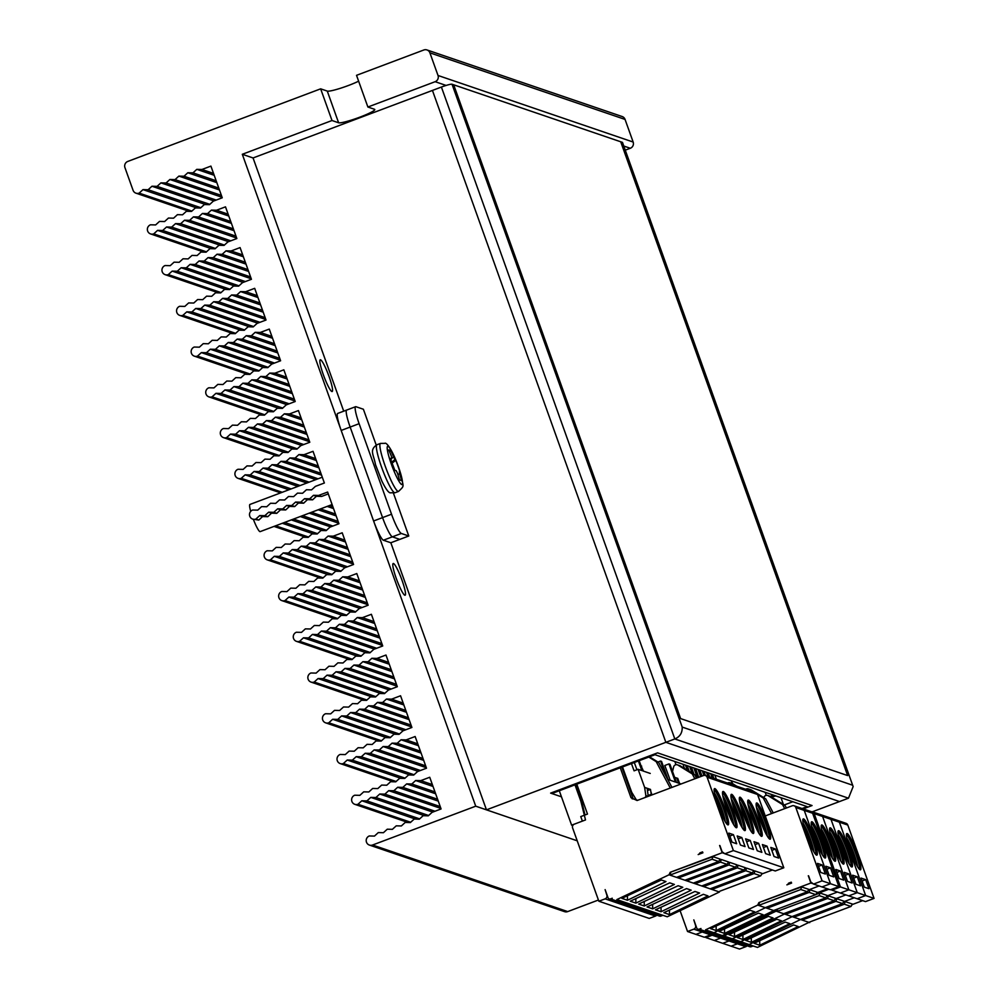 <?xml version="1.0" encoding="UTF-8"?>
<svg xmlns="http://www.w3.org/2000/svg" width="999" height="999" viewBox="0 0 999 999"><rect width="100%" height="100%" fill="white"/><g stroke="black" fill="none" stroke-linecap="round" stroke-linejoin="round"><path stroke-width="1.5" d="M625.274 150.15L630.294 148.264A4.845 4.758 -71.2 0 0 633.154 142.045L625.049 119.418A4.845 4.758 -71.2 0 0 622.127 116.521L426.985 49.95A4.845 4.758 -71.2 0 0 423.801 50L356.531 75.325L367.882 107.018L374.488 109.278A19.356 2.198 -19.7 0 1 374.775 109.503A19.356 2.198 -19.7 0 1 358.579 117.632A19.356 2.198 -19.7 0 1 338.611 122.777L332.005 120.517L242.307 154.283L253.059 157.954L432.442 90.422L665.858 742.319L486.463 809.852L390.834 542.757L399.8 539.373L392.357 536.838L383.391 540.222A19.356 2.71 -110.6 0 1 373.601 520.979L391.533 514.223A19.356 2.71 69.4 0 0 401.336 533.466L408.778 536.001L390.834 542.757L383.391 540.222A19.356 2.71 -110.6 0 1 373.601 520.979L341.183 430.444A19.356 2.71 -110.6 0 1 337.674 413.449L355.607 406.693A19.356 2.71 69.4 0 0 359.116 423.688L391.533 514.223M358.629 81.181A19.356 2.198 -19.7 0 1 340.147 88.362A19.356 2.198 -19.7 0 1 327.272 91.084L320.654 88.836L127.81 161.426A4.845 4.758 -71.2 0 0 124.95 167.645L133.054 190.272A4.845 4.758 -71.2 0 0 139.161 193.119L142.994 189.623L148.127 189.735L151.96 186.239L157.093 186.363L160.926 182.867L166.059 182.992L169.905 179.483L175.037 179.608L178.871 176.111L184.003 176.236L187.837 172.74L192.969 172.852L196.803 169.355L201.948 169.48L210.914 166.109L222.253 197.79L213.287 201.174L209.453 204.67L204.32 204.545L200.487 208.042L195.354 207.929L191.508 211.426L186.376 211.301L182.542 214.797L177.41 214.673L173.576 218.182L168.444 218.057L164.61 221.553L159.478 221.428L155.632 224.925L150.499 224.8A4.845 4.758 -71.2 0 0 150.562 233.916A4.845 4.758 -71.2 0 0 153.746 233.866L157.58 230.357L162.712 230.482L166.546 226.985L171.678 227.11L175.524 223.614L180.657 223.726L184.49 220.23L189.623 220.354L193.456 216.858L198.589 216.983L202.422 213.474L207.555 213.599L211.401 210.102L216.533 210.227L225.499 206.843L236.85 238.536L227.872 241.92L224.038 245.417L218.906 245.292L215.072 248.788L209.94 248.664L206.106 252.173L200.974 252.048L197.128 255.544L191.995 255.419L188.162 258.916L183.029 258.791L179.196 262.3L174.063 262.175L170.23 265.672L165.085 265.547A4.845 4.758 -71.2 0 0 165.147 274.663A4.845 4.758 -71.2 0 0 168.332 274.6L172.165 271.104L177.298 271.228L181.144 267.732L186.276 267.857L190.11 264.348L195.242 264.473L199.076 260.976L204.208 261.101L208.042 257.605L213.174 257.717L217.02 254.221L222.153 254.345L225.986 250.849L231.119 250.974L240.085 247.59L251.436 279.283L242.47 282.655L238.624 286.151L233.491 286.039L229.658 289.535L224.525 289.41L220.692 292.907L215.559 292.782L211.726 296.291L206.593 296.166L202.747 299.663L197.615 299.538L193.781 303.034L188.649 302.922L184.815 306.418L179.683 306.293A4.845 4.758 -71.2 0 0 179.733 315.397A4.845 4.758 -71.2 0 0 182.917 315.347L186.763 311.85L191.895 311.975L195.729 308.466L200.861 308.591L204.695 305.095L209.827 305.219L213.661 301.723L218.793 301.835L222.64 298.339L227.772 298.464L231.606 294.967L236.738 295.092L240.572 291.596L245.704 291.708L254.683 288.336L266.021 320.03L257.055 323.401L253.222 326.898L248.089 326.773L244.243 330.282L239.111 330.157L235.277 333.654L230.145 333.529L226.311 337.025L221.179 336.913L217.345 340.409L212.2 340.284L208.366 343.781L203.234 343.656L199.4 347.165L194.268 347.04A4.845 4.758 -71.2 0 0 194.33 356.144A4.845 4.758 -71.2 0 0 197.515 356.094L201.348 352.597L206.481 352.709L210.314 349.213L215.447 349.338L219.28 345.841L224.413 345.966L228.259 342.457L233.391 342.582L237.225 339.086L242.357 339.21L246.191 335.714L251.323 335.826L255.157 332.33L260.289 332.455L269.268 329.083L280.607 360.764L271.641 364.148L267.807 367.644L262.675 367.52L258.841 371.016L253.709 370.904L249.862 374.4L244.73 374.275L240.896 377.772L235.764 377.647L231.93 381.156L226.798 381.031L222.964 384.528L217.819 384.403L213.986 387.899L208.853 387.787A4.845 4.758 -71.2 0 0 208.916 396.89A4.845 4.758 -71.2 0 0 212.1 396.84L215.934 393.331L221.066 393.456L224.9 389.96L230.032 390.085L233.878 386.588L239.011 386.7L242.844 383.204L247.977 383.329L251.81 379.832L256.943 379.957L260.776 376.448L265.909 376.573L269.755 373.077L274.887 373.201L283.853 369.817L295.204 401.511L286.226 404.895L282.392 408.391L277.26 408.266L273.426 411.763L268.294 411.638L264.46 415.147L259.328 415.022L255.482 418.519L250.349 418.394L246.516 421.89L241.383 421.765L237.55 425.274L232.417 425.149L228.571 428.646L223.439 428.521A4.845 4.758 -71.2 0 0 223.501 437.637A4.845 4.758 -71.2 0 0 226.686 437.574L230.519 434.078L235.652 434.203L239.498 430.706L244.63 430.831L248.464 427.322L253.596 427.447L257.43 423.951L262.562 424.076L266.396 420.579L271.528 420.691L275.374 417.195L280.507 417.32L284.34 413.823L289.473 413.948L298.439 410.564L309.79 442.257L300.824 445.629L296.978 449.125L291.845 449.013L288.012 452.51L282.879 452.385L279.046 455.881L273.913 455.756L270.08 459.265L264.935 459.14L261.101 462.637L255.969 462.512L252.135 466.009L247.003 465.896L243.169 469.393L238.037 469.268A4.845 4.758 -71.2 0 0 238.087 478.371A4.845 4.758 -71.2 0 0 241.271 478.321L245.105 474.825L250.25 474.95L254.083 471.441L259.216 471.565L263.049 468.069L268.182 468.194L272.015 464.697L277.148 464.822L280.994 461.313L286.126 461.438L289.96 457.942L295.092 458.066L298.926 454.57L304.058 454.682L313.024 451.311L324.375 483.004L315.409 486.376L311.576 489.872L306.443 489.747L302.597 493.256L297.465 493.131L293.631 496.628L288.499 496.503L284.665 499.999L279.533 499.887L275.687 503.384L270.554 503.259L266.721 506.755L261.588 506.63L257.754 510.139L252.622 510.014A4.845 4.758 -71.2 0 0 252.685 519.118A4.845 4.758 -71.2 0 0 255.856 519.068L259.703 515.571L264.835 515.684L268.669 512.187L273.801 512.312L277.635 508.816L282.767 508.941L286.613 505.432L291.745 505.556L295.579 502.06L300.711 502.185L304.545 498.688L309.678 498.801L313.511 495.304L318.644 495.429L327.622 492.057L338.961 523.738L329.995 527.122L326.161 530.619L321.029 530.494L317.195 533.99L312.05 533.878L308.216 537.375L303.084 537.25L299.25 540.746L294.118 540.621L290.284 544.13L285.152 544.005L281.306 547.502L276.174 547.377L272.34 550.874L267.208 550.761A4.845 4.758 -71.2 0 0 267.27 559.865A4.845 4.758 -71.2 0 0 270.454 559.815L274.288 556.306L279.42 556.431L283.254 552.934L288.386 553.059L292.22 549.562L297.365 549.675L301.198 546.178L306.331 546.303L310.165 542.807L315.297 542.932L319.131 539.423L324.263 539.547L328.109 536.051L333.241 536.176L342.207 532.792L353.559 564.485L344.58 567.869L340.746 571.366L335.614 571.241L331.78 574.737L326.648 574.612L322.814 578.121L317.67 577.996L313.836 581.493L308.703 581.368L304.87 584.865L299.737 584.74L295.904 588.249L290.771 588.124L286.925 591.62L281.793 591.495A4.845 4.758 -71.2 0 0 281.855 600.611A4.845 4.758 -71.2 0 0 285.04 600.549L288.873 597.052L294.006 597.177L297.839 593.681L302.984 593.806L306.818 590.297L311.95 590.421L315.784 586.925L320.916 587.05L324.75 583.553L329.882 583.666L333.728 580.169L338.861 580.294L342.694 576.798L347.827 576.923L356.793 573.538L368.144 605.232L359.178 608.603L355.332 612.112L350.199 611.987L346.366 615.484L341.233 615.359L337.4 618.856L332.267 618.731L328.421 622.24L323.289 622.115L319.455 625.611L314.323 625.486L310.489 628.983L305.357 628.87L301.523 632.367L296.391 632.242A4.845 4.758 -71.2 0 0 296.441 641.346A4.845 4.758 -71.2 0 0 299.625 641.296L303.459 637.799L308.591 637.924L312.437 634.415L317.57 634.54L321.403 631.043L326.536 631.168L330.369 627.672L335.502 627.797L339.348 624.288L344.48 624.412L348.314 620.916L353.446 621.041L357.28 617.544L362.412 617.657L371.378 614.285L382.729 645.978L373.763 649.35L369.93 652.846L364.785 652.722L360.951 656.231L355.819 656.106L351.985 659.602L346.853 659.477L343.019 662.974L337.887 662.861L334.041 666.358L328.908 666.233L325.075 669.73L319.942 669.605L316.109 673.114L310.976 672.989A4.845 4.758 -71.2 0 0 311.026 682.092A4.845 4.758 -71.2 0 0 314.21 682.042L318.057 678.546L323.189 678.658L327.023 675.162L332.155 675.287L335.989 671.79L341.121 671.915L344.955 668.406L350.1 668.531L353.933 665.034L359.066 665.159L362.899 661.663L368.032 661.788L371.865 658.279L376.998 658.403L385.976 655.032L397.315 686.713L388.349 690.097L384.515 693.593L379.383 693.468L375.537 696.965L370.404 696.852L366.571 700.349L361.438 700.224L357.605 703.721L352.472 703.596L348.639 707.105L343.506 706.98L339.66 710.476L334.528 710.351L330.694 713.848L325.562 713.736A4.845 4.758 -71.2 0 0 325.624 722.839A4.845 4.758 -71.2 0 0 328.808 722.789L332.642 719.28L337.774 719.405L341.608 715.908L346.74 716.033L350.574 712.537L355.706 712.649L359.553 709.153L364.685 709.278L368.519 705.781L373.651 705.906L377.485 702.397L382.617 702.522L386.463 699.025L391.596 699.15L400.562 695.766L411.9 727.459L402.934 730.843L399.101 734.34L393.968 734.215L390.134 737.712L385.002 737.587L381.156 741.096L376.024 740.971L372.19 744.467L367.058 744.342L363.224 747.839L358.092 747.727L354.258 751.223L349.126 751.098L345.279 754.595L340.147 754.47A4.845 4.758 -71.2 0 0 340.209 763.586A4.845 4.758 -71.2 0 0 343.394 763.523L347.227 760.027L352.36 760.152L356.193 756.655L361.326 756.78L365.172 753.271L370.304 753.396L374.138 749.899L379.27 750.024L383.104 746.528L388.236 746.64L392.07 743.144L397.215 743.268L401.049 739.772L406.181 739.897L415.147 736.513L426.498 768.206L417.52 771.578L413.686 775.087L408.554 774.962L404.72 778.458L399.588 778.333L395.754 781.83L390.621 781.705L386.775 785.214L381.643 785.089L377.809 788.586L372.677 788.461L368.843 791.957L363.711 791.845L359.877 795.341L354.745 795.216A4.845 4.758 -71.2 0 0 354.795 804.32A4.845 4.758 -71.2 0 0 357.979 804.27L361.813 800.773L366.945 800.898L370.791 797.389L375.924 797.514L379.757 794.018L384.89 794.143L388.723 790.646L393.856 790.771L397.689 787.262L402.834 787.387L406.668 783.89L411.8 784.015L415.634 780.519L420.766 780.631L429.732 777.259L441.083 808.953L432.117 812.324L428.271 815.821L423.139 815.696L419.305 819.205L414.173 819.08L410.339 822.577L405.207 822.452L401.373 825.948L396.241 825.836L392.395 829.332L387.262 829.207L383.429 832.704L378.296 832.579L374.463 836.088L369.33 835.963A4.845 4.758 -71.2 0 0 369.38 845.067L564.535 911.637A4.845 4.758 -71.2 0 0 567.719 911.587L598.413 900.024M367.882 107.018L435.152 81.693A4.845 4.758 -71.2 0 0 438.012 75.474L429.907 52.847A4.845 4.758 -71.2 0 0 426.985 49.95M320.654 88.836L332.005 120.517M369.38 845.067A4.845 4.758 -71.2 0 0 372.565 845.017L475.724 806.181L242.307 154.283M452.035 84.241L682.205 727.085C682.417 732.816 679.957 736.775 674.824 738.948L848.476 798.189L853.146 786.588L622.377 142.345L452.035 84.241A9.678 1.099 -19.7 0 0 441.408 87.05L674.824 738.948L486.463 809.852L577.21 840.808L475.724 806.181M329.108 376.648A16.946 2.373 69.4 0 0 320.242 359.802A16.946 2.373 69.4 0 0 323.314 374.662A16.946 2.373 69.4 0 0 332.18 391.508A16.946 2.373 69.4 0 0 329.108 376.648M402.048 580.357A16.946 2.373 69.4 0 0 393.181 563.523A16.946 2.373 69.4 0 0 396.253 578.384A16.946 2.373 69.4 0 0 405.119 595.229A16.946 2.373 69.4 0 0 402.048 580.357M432.367 784.59L420.766 780.631M433.029 786.45L415.634 780.519M434.99 791.92L411.8 784.015M435.651 793.78L406.668 783.89M437.612 799.25L402.834 787.387M438.274 801.111L397.689 787.262M440.234 806.593L393.856 790.771M440.896 808.441L388.723 790.646M435.002 811.238L384.89 794.143M432.729 812.087L379.757 794.018M428.633 815.496L375.924 797.514M424.55 815.733L370.791 797.389M419.667 818.88L366.945 800.898M415.572 819.118L361.813 800.773M410.689 822.252L357.979 804.27M417.769 743.843L406.181 739.897M418.444 745.704L401.049 739.772M420.404 751.186L397.215 743.268M421.066 753.034L392.07 743.144M423.027 758.516L388.236 746.64M423.688 760.364L383.104 746.528M425.649 765.846L379.27 750.024M426.311 767.694L374.138 749.899M420.417 770.491L370.304 753.396M418.144 771.353L365.172 753.271M414.048 774.762L361.326 756.78M409.952 774.987L356.193 756.655M405.07 778.134L352.36 760.152M400.986 778.371L347.227 760.027M396.103 781.505L343.394 763.523M403.184 703.109L391.596 699.15M403.846 704.957L386.463 699.025M405.806 710.439L382.617 702.522M406.481 712.287L377.485 702.397M408.441 717.769L373.651 705.906M409.103 719.617L368.519 705.781M411.064 725.099L364.685 709.278M411.725 726.96L359.553 709.153M405.831 729.745L355.706 712.649M403.559 730.606L350.574 712.537M399.45 734.015L346.74 716.033M395.367 734.253L341.608 715.908M390.484 737.387L337.774 719.405M386.401 737.624L332.642 719.28M381.518 740.771L328.808 722.789M388.599 662.362L376.998 658.403M389.26 664.21L371.865 658.279M391.221 669.692L368.032 661.788M391.883 671.553L362.899 661.663M393.843 677.022L359.066 665.159M394.518 678.883L353.933 665.034M396.478 684.352L350.1 668.531M397.14 686.213L344.955 668.406M391.233 689.01L341.121 671.915M388.973 689.859L335.989 671.79M384.865 693.269L332.155 675.287M380.781 693.506L327.023 675.162M375.899 696.64L323.189 678.658M371.815 696.877L318.057 678.546M366.933 700.024L314.21 682.042M374.013 621.615L362.412 617.657M374.675 623.476L357.28 617.544M376.635 628.945L353.446 621.041M377.297 630.806L348.314 620.916M379.258 636.276L344.48 624.412M379.92 638.136L339.348 624.288M381.88 643.618L335.502 627.797M382.542 645.466L330.369 627.672M376.648 648.264L326.536 631.168M374.375 649.113L321.403 631.043M370.279 652.522L317.57 634.54M366.196 652.759L312.437 634.415M361.313 655.906L308.591 637.924M357.217 656.143L303.459 637.799M352.335 659.278L299.625 641.296M359.415 580.869L347.827 576.923M360.09 582.729L342.694 576.798M362.05 588.199L338.861 580.294M362.712 590.059L333.728 580.169M364.672 595.541L329.882 583.666M365.334 597.39L324.75 583.553M367.295 602.872L320.916 587.05M367.957 604.72L315.784 586.925M362.063 607.517L311.95 590.421M359.79 608.379L306.818 590.297M355.694 611.788L302.984 593.806M351.611 612.012L297.839 593.681M346.715 615.159L294.006 597.177M342.632 615.396L288.873 597.052M337.749 618.531L285.04 600.549M344.83 540.134L333.241 536.176M345.492 541.982L328.109 536.051M347.452 547.464L324.263 539.547M348.127 549.313L319.131 539.423M350.087 554.795L315.297 542.932M350.749 556.643L310.165 542.807M352.709 562.125L306.331 546.303M353.371 563.985L301.198 546.178M347.477 566.77L297.365 549.675M345.204 567.632L292.22 549.562M341.096 571.041L288.386 553.059M337.013 571.278L283.254 552.934M332.13 574.413L279.42 556.431M328.047 574.65L274.288 556.306M323.164 577.797L270.454 559.815M252.685 519.118L258.816 520.067L255.856 519.068M328.284 493.918L321.603 496.441L316.383 496.278L312.637 499.812L307.405 499.662L303.659 503.196L298.439 503.034L294.693 506.568L289.473 506.418L285.726 509.94L280.494 509.79L276.76 513.324L271.528 513.161L267.782 516.695L262.562 516.545L258.816 520.067M308.579 537.05L275.612 525.799M262.562 516.545L259.703 515.571M313.461 533.903L282.317 523.276M267.782 516.695L264.835 515.684M317.545 533.666L284.59 522.427M271.528 513.161L268.669 512.187M322.427 530.531L291.283 519.905M276.76 513.324L273.801 512.312M326.511 530.294L293.556 519.055M280.494 509.79L277.635 508.816M330.619 526.885L300.249 516.533M285.726 509.94L282.767 508.941M332.879 526.036L302.522 515.671M289.473 506.418L286.613 505.432M338.786 523.239L309.228 513.149M294.693 506.568L291.745 505.556M338.124 521.378L311.488 512.3M298.439 503.034L295.579 502.06M336.163 515.909L318.194 509.777M303.659 503.196L300.711 502.185M335.489 514.048L320.467 508.928M307.405 499.662L304.545 498.688M333.529 508.578L327.16 506.406M312.637 499.812L309.678 498.801M332.867 506.718L329.433 505.544M316.383 496.278L313.511 495.304M321.603 496.441L318.644 495.429M315.659 458.641L304.058 454.682M316.321 460.502L298.926 454.57M318.281 465.971L295.092 458.066M318.943 467.832L289.96 457.942M320.904 473.301L286.126 461.438M321.566 475.162L280.994 461.313M318.094 478.783L277.148 464.822M315.821 479.632L272.015 464.697M309.128 482.155L268.182 468.194M306.855 483.017L263.049 468.069M300.162 485.539L259.216 471.565M297.889 486.388L254.083 471.441M291.184 488.911L250.25 474.95M288.923 489.772L245.105 474.825M282.218 492.295L241.271 478.321M301.061 417.894L289.473 413.948M301.735 419.755L284.34 413.823M303.696 425.224L280.507 417.32M304.358 427.085L275.374 417.195M306.318 432.567L271.528 420.691M306.98 434.415L266.396 420.579M308.941 439.897L262.562 424.076M309.603 441.745L257.43 423.951M303.708 444.543L253.596 427.447M301.436 445.404L248.464 427.322M297.34 448.813L244.63 430.831M293.256 449.038L239.498 430.706M288.374 452.185L235.652 434.203M284.278 452.422L230.519 434.078M279.395 455.556L226.686 437.574M286.476 377.16L274.887 373.201M287.138 379.008L269.755 373.077M289.098 384.49L265.909 376.573M289.772 386.338L260.776 376.448M291.733 391.82L256.943 379.957M292.395 393.668L251.81 379.832M294.355 399.15L247.977 383.329M295.017 401.011L242.844 383.204M289.123 403.796L239.011 386.7M286.85 404.657L233.878 386.588M282.754 408.067L230.032 390.085M278.659 408.304L224.9 389.96M273.776 411.438L221.066 393.456M269.693 411.675L215.934 393.331M264.81 414.822L212.1 396.84M271.89 336.413L260.289 332.455M272.552 338.261L255.157 332.33M274.513 343.743L251.323 335.826M275.175 345.604L246.191 335.714M277.135 351.074L242.357 339.21M277.809 352.934L237.225 339.086M279.77 358.404L233.391 342.582M280.432 360.264L228.259 342.457M274.525 363.062L224.413 345.966M272.265 363.911L219.28 345.841M268.157 367.32L215.447 349.338M264.073 367.557L210.314 349.213M259.191 370.691L206.481 352.709M255.107 370.929L201.348 352.597M250.225 374.076L197.515 356.094M257.305 295.667L245.704 291.708M257.967 297.527L240.572 291.596M259.927 302.997L236.738 295.092M260.589 304.857L231.606 294.967M262.55 310.327L227.772 298.464M263.212 312.188L222.64 298.339M265.172 317.67L218.793 301.835M265.846 319.518L213.661 301.723M259.94 322.315L209.827 305.219M257.68 323.164L204.695 305.095M253.571 326.573L200.861 308.591M249.488 326.81L195.729 308.466M244.605 329.957L191.895 311.975M240.522 330.182L186.763 311.85M235.639 333.329L182.917 315.347M242.72 254.92L231.119 250.974M243.381 256.78L225.986 250.849M245.342 262.25L222.153 254.345M246.004 264.111L217.02 254.221M247.964 269.593L213.174 257.717M248.626 271.441L208.042 257.605M250.587 276.923L204.208 261.101M251.248 278.771L199.076 260.976M245.354 281.568L195.242 264.473M243.082 282.43L190.11 264.348M238.986 285.839L186.276 267.857M234.902 286.064L181.144 267.732M230.02 289.211L177.298 271.228M225.924 289.448L172.165 271.104M221.041 292.582L168.332 274.6M228.122 214.186L216.533 210.227M228.783 216.034L211.401 210.102M230.757 221.516L207.555 213.599M231.418 223.364L202.422 213.474M233.379 228.846L198.589 216.983M234.041 230.694L193.456 216.858M236.001 236.176L189.623 220.354M236.663 238.037L184.49 220.23M230.769 240.821L180.657 223.726M228.496 241.683L175.524 223.614M224.4 245.092L171.678 227.11M220.304 245.329L166.546 226.985M215.422 248.464L162.712 230.482M211.338 248.701L157.58 230.357M206.456 251.848L153.746 233.866M213.536 173.439L201.948 169.48M214.198 175.287L196.803 169.355M216.159 180.769L192.969 172.852M216.82 182.63L187.837 172.74M218.781 188.099L184.003 176.236M219.455 189.96L178.871 176.111M221.416 195.429L175.037 179.608M222.078 197.29L169.905 179.483M216.184 200.087L166.059 182.992M213.911 200.936L160.926 182.867M209.802 204.345L157.093 186.363M205.719 204.583L151.96 186.239M200.836 207.717L148.127 189.735M196.753 207.954L142.994 189.623M191.87 211.101L139.161 193.119M332.093 504.545L260.165 531.618A14.523 2.035 -110.6 0 1 259.915 531.618A14.523 2.035 -110.6 0 1 253.371 519.355M250.699 511.351A14.523 2.035 -110.6 0 1 249.937 504.445L322.302 477.197M676.011 764.71L674.824 761.475M572.739 825.561L571.615 825.174L559.29 790.746M574.987 784.839L580.831 801.148L585.514 819.942L571.615 825.174M580.831 801.148L581.68 801.448L584.989 814.997M631.455 763.586L634.09 770.828L638.136 769.305L644.63 787.424L645.854 795.579A1.936 1.898 108.8 0 1 644.605 797.689L638.261 800.087A1.936 1.898 108.8 0 1 635.976 799.3L631.705 792.269L622.489 766.957M678.596 783.116L676.773 778.096M670.204 780.244L664.822 765.484L668.955 763.923L675.436 782.042L668.031 779.507L661.55 761.4L660.551 761.063L665.933 776.098M636.95 769.754L634.303 762.512M681.081 783.965L676.435 782.379L669.954 764.272L668.955 763.923M647.477 790.546L650.474 789.41L647.165 788.286L648.251 796.328M644.63 787.424L647.165 788.286M638.398 760.963L641.833 770.566L638.136 769.305M639.16 760.676L642.832 770.916L650.237 773.438M652.272 758.528L653.396 759.215M657.966 762.037L660.551 761.063M650.474 789.41L651.286 794.292M714.884 775.137L716.358 779.245M712.399 774.287L713.873 778.408M710.676 773.701L712.15 777.821M708.204 772.864L709.677 776.972M706.48 772.277L707.954 776.385M703.995 771.428L705.469 775.536M702.285 770.841L703.92 775.411M699.799 769.992L701.985 776.098M698.076 769.405L700.649 776.598M695.604 768.556L698.738 777.322M693.88 767.969L697.402 777.821M691.395 767.132L693.968 774.287M689.672 766.545L692.032 773.101M687.2 765.696L689.235 771.378M685.476 765.109L687.3 770.179M682.991 764.26L684.502 768.456M732.279 783.578L731.231 780.719M766.27 795.341L765.159 792.294M731.555 780.818L732.592 783.691M760.451 795.579L759.327 794.892M773.551 795.154L770.304 796.378M775.861 795.941A14.523 1.648 160.3 0 0 771.553 797.115M453.696 84.803L680.619 718.593L847.651 775.574L620.729 141.783L453.696 84.803M408.778 536.001L393.419 493.119M376.211 445.067L363.386 409.24L355.944 406.705A19.356 2.71 69.4 0 0 355.607 406.693M253.059 157.954L343.718 411.176L253.059 157.954L441.408 87.05M665.858 742.319L839.51 801.56L812.274 811.812L848.476 798.189M803.171 808.89L812.05 805.544L657.579 752.859L550.624 793.119L561.463 796.815L551.86 793.543L655.007 754.72L807.155 806.618L802.097 808.516M632.117 798.775L636.051 799.412M650.873 791.807L651.71 794.13L648.139 795.479M753.296 791.857L748.9 789.135A2.91 2.86 -71.2 0 0 748.326 788.873L750.811 789.722A2.91 2.86 108.8 0 1 751.385 789.984L755.781 792.694A2.91 2.86 108.8 0 1 757.542 794.43L783.803 867.769L733.391 850.574L707.13 777.234A2.91 2.86 -71.2 0 0 703.471 775.536L637.087 800.524L630.993 797.689L632.991 798.363L621.84 767.195M724.687 807.866A19.356 2.71 -110.6 0 1 728.196 824.862A19.356 2.71 -110.6 0 1 718.069 805.619A19.356 2.71 -110.6 0 1 714.56 788.623A19.356 2.71 -110.6 0 1 724.687 807.866M728.795 833.116L732.03 842.169L736.663 843.743L733.428 834.689L728.795 833.116M745.591 838.848L748.838 847.901L753.471 849.475L750.224 840.421L745.591 838.848M741.495 813.598A19.356 2.71 -110.6 0 1 745.004 830.594A19.356 2.71 -110.6 0 1 734.877 811.35A19.356 2.71 -110.6 0 1 731.368 794.355A19.356 2.71 -110.6 0 1 741.495 813.598M737.187 835.976L740.434 845.029L745.067 846.615L741.82 837.562L737.187 835.976M733.091 810.738A19.356 2.71 -110.6 0 1 736.6 827.721A19.356 2.71 -110.6 0 1 726.473 808.478A19.356 2.71 -110.6 0 1 722.964 791.483A19.356 2.71 -110.6 0 1 733.091 810.738M762.399 844.58L765.634 853.633L770.266 855.206L767.032 846.153L762.399 844.58M758.291 819.33A19.356 2.71 -110.6 0 1 761.812 836.325A19.356 2.71 -110.6 0 1 751.673 817.082A19.356 2.71 -110.6 0 1 748.164 800.087A19.356 2.71 -110.6 0 1 758.291 819.33M753.995 841.707L757.242 850.761L761.862 852.347L758.628 843.293L753.995 841.707M749.887 816.47A19.356 2.71 -110.6 0 1 753.408 833.453A19.356 2.71 -110.6 0 1 743.281 814.21A19.356 2.71 -110.6 0 1 739.76 797.214A19.356 2.71 -110.6 0 1 749.887 816.47M770.803 847.439L774.038 856.493L778.671 858.079L775.424 849.025L770.803 847.439M766.695 822.202A19.356 2.71 -110.6 0 1 770.204 839.185A19.356 2.71 -110.6 0 1 760.077 819.942A19.356 2.71 -110.6 0 1 756.568 802.959A19.356 2.71 -110.6 0 1 766.695 822.202M783.803 867.769L775.274 870.978L724.874 853.783L733.391 850.574M719.892 845.579L722.102 851.747L724.874 853.783M724.512 853.521L722.202 852.734L670.179 872.314L712.899 856.643L720.179 859.128L718.693 861.5L712.087 859.24L712.899 856.643M719.605 845.479L722.202 852.734M772.414 870.004L761.85 873.975M719.804 891.22L760.701 875.823L762.187 873.451L754.907 870.966L753.121 871.64M718.543 891.695L710.152 888.835L752.309 872.964L753.783 870.591L746.503 868.106L744.717 868.78M710.152 888.835L701.748 885.963L743.905 870.092L745.379 867.719L738.099 865.234L736.325 865.908M701.748 885.963L693.343 883.104L735.501 867.232L736.975 864.859L729.695 862.374L727.921 863.049M693.343 883.104L684.939 880.231L727.097 864.36L728.571 861.987L721.303 859.502L719.517 860.176M684.939 880.231L669.03 874.799L670.179 872.314M727.097 864.36L720.479 862.112L678.333 877.971L678.783 876.523M719.442 891.995L667.245 916.782L616.833 899.587L669.03 874.799M627.472 900.261L621.84 898.351L661.35 879.994L665.983 881.568L627.472 900.261L627.434 895.741M644.268 905.993L638.648 904.083L678.146 885.726L682.779 887.299L644.268 905.993L644.243 901.473M635.876 903.133L630.244 901.21L669.755 882.854L674.387 884.44L635.876 903.133L635.839 898.613M661.076 911.725L655.456 909.814L694.954 891.458L699.587 893.031L661.076 911.725L661.051 907.217M652.672 908.865L647.052 906.942L686.55 888.586L691.183 890.171L652.672 908.865L652.647 904.345M669.48 914.597L663.848 912.674L703.358 894.317L707.991 895.903L669.48 914.597L669.442 910.077M667.245 916.782L616.833 899.587M612.275 898.226L610.489 898.9A1.936 1.898 -71.2 0 1 609.215 898.925L659.615 916.12A1.936 1.898 108.8 0 0 660.888 916.095L610.489 898.9M662.687 915.421L660.888 916.095M656.78 915.146A2.91 2.86 108.8 0 1 655.531 916.058L649.25 918.418L598.851 901.223L605.132 898.863A2.91 2.86 -71.2 0 0 606.843 895.129L605.119 889.622L608.041 897.764A1.936 1.898 -71.2 0 0 609.215 898.925M598.851 901.223L572.589 827.884A2.91 2.86 -71.2 0 1 574.313 824.163L582.38 821.116L580.756 816.595L587.487 814.06L576.785 784.165M620.279 767.781L630.993 797.689M699.862 852.909L702.559 851.897L702.896 852.809L698.176 854.582A2.91 2.86 -71.2 0 0 699.862 852.909L700.848 853.246A2.91 2.86 108.8 0 1 700.649 853.658M712.087 859.24L669.929 875.112L670.741 872.514M676.548 877.372L718.693 861.5M702.809 852.572L700.811 853.321M733.428 834.689L729.844 836.038M760.701 875.823L754.095 873.576L754.907 870.966M754.095 873.576L711.937 889.435L712.387 887.986M752.309 872.964L745.691 870.703L746.503 868.106M745.691 870.703L703.533 886.575L703.983 885.114M743.905 870.092L737.287 867.844L738.099 865.234M737.287 867.844L695.129 883.703L695.591 882.254M735.501 867.232L728.883 864.972L729.695 862.374M728.883 864.972L686.725 880.843L687.187 879.382M720.479 862.112L721.303 859.502M694.854 778.783L692.27 773.938L677.921 765.084A2.91 2.86 -71.2 0 0 677.359 764.822L679.844 765.671A2.91 2.86 108.8 0 1 680.406 765.933L694.755 774.774L696.553 778.146M677.759 778.421L676.36 777.959A2.91 2.86 108.8 0 1 676.323 777.946L674.637 777.372L677.747 778.371L679.557 783.441M692.27 773.938L694.755 774.774M677.359 764.822A2.91 2.86 -71.2 0 0 673.638 766.907L672.539 771.478M649.462 756.805L658.666 762.474L671.965 787.399M641.67 766.108L641.033 765.896M670.279 788.036A4.845 4.758 108.8 0 1 670.217 787.911L656.181 761.625L648.776 757.055M641.021 765.858L643.468 771.128M658.666 762.474L656.181 761.625M741.82 837.562L738.236 838.91M750.224 840.421L746.64 841.77M758.628 843.293L755.044 844.642M767.032 846.153L763.448 847.502M775.424 849.025L771.84 850.374M727.284 824.462A19.356 2.71 69.4 0 0 723.338 808.378A19.356 2.71 69.4 0 0 714.135 789.522M714.422 792.944A17.67 2.473 -110.6 0 1 721.703 808.778A17.67 2.473 -110.6 0 1 725.249 821.702M744.093 830.194A19.356 2.71 69.4 0 0 740.147 814.11A19.356 2.71 69.4 0 0 730.931 795.254M731.218 798.676A17.67 2.473 -110.6 0 1 738.511 814.51A17.67 2.473 -110.6 0 1 742.045 827.434M735.689 827.334A19.356 2.71 69.4 0 0 731.743 811.238A19.356 2.71 69.4 0 0 722.527 792.382M722.826 795.803A17.67 2.473 -110.6 0 1 730.107 811.65A17.67 2.473 -110.6 0 1 733.653 824.575M760.888 835.926A19.356 2.71 69.4 0 0 756.942 819.842A19.356 2.71 69.4 0 0 747.739 800.986M748.026 804.407A17.67 2.473 -110.6 0 1 755.319 820.241A17.67 2.473 -110.6 0 1 758.853 833.166M752.484 833.066A19.356 2.71 69.4 0 0 748.551 816.97A19.356 2.71 69.4 0 0 739.335 798.126M739.622 801.535A17.67 2.473 -110.6 0 1 746.915 817.382A17.67 2.473 -110.6 0 1 750.449 830.306M769.292 838.798A19.356 2.71 69.4 0 0 765.346 822.701A19.356 2.71 69.4 0 0 756.143 803.858M756.43 807.279A17.67 2.473 -110.6 0 1 763.711 823.114A17.67 2.473 -110.6 0 1 767.257 836.038M716.171 930.544L710.539 928.62L750.049 910.276L754.682 911.85L716.171 930.544L716.133 926.023M774.887 910.039L722.339 935.601L709.377 931.368L713.935 932.741L766.483 907.179L713.935 932.741L705.531 929.869L757.729 905.082L758.878 902.596L801.598 886.925L808.865 889.397L807.392 891.77L800.786 889.522L801.598 886.925M774.537 910.813L757.729 905.082M722.339 935.601L705.531 929.869M700.973 928.508L699.175 929.182A1.936 1.898 -71.2 0 1 697.901 929.195L706.305 932.067A1.936 1.898 -71.2 0 0 707.579 932.042A1.936 1.898 108.8 0 1 706.305 932.067L714.71 934.939A1.936 1.898 108.8 0 0 715.983 934.914L699.175 929.182M709.377 931.368L707.579 932.042L709.377 931.368M680.094 910.688L687.549 931.505L693.818 929.145A2.91 2.86 -71.2 0 0 695.541 925.411L693.818 919.892L696.74 928.046A1.936 1.898 -71.2 0 0 697.901 929.195M687.549 931.505L695.941 934.377L702.222 932.005A2.91 2.86 -71.2 0 0 703.471 931.093A2.91 2.86 108.8 0 1 702.222 932.005L710.626 934.877L704.345 937.237L695.941 934.377L702.222 932.005L693.818 929.145M819.105 885.951L808.541 889.934L819.105 885.951M802.472 808.653L794.08 805.781A2.91 2.86 -71.2 0 1 795.828 807.517L822.09 880.856L838.885 886.588L830.369 889.797L821.965 886.937L830.494 883.728L804.232 810.389A2.91 2.86 -71.2 0 0 802.472 808.653A2.91 2.86 108.8 0 1 804.232 810.389L812.624 813.248A2.91 2.86 108.8 0 0 810.876 811.513L802.472 808.653A2.91 2.86 -71.2 0 0 800.561 808.678M734.265 785.364L730.531 783.054A2.91 2.86 -71.2 0 0 729.969 782.791L732.454 783.641A2.91 2.86 108.8 0 1 733.016 783.903L736.75 786.213M765.246 815.946L792.17 805.818A2.91 2.86 -71.2 0 1 794.08 805.781M813.386 838.149A19.356 2.71 -110.6 0 1 816.895 855.144A19.356 2.71 -110.6 0 1 806.767 835.888A19.356 2.71 -110.6 0 1 803.258 818.905A19.356 2.71 -110.6 0 1 813.386 838.149M817.494 863.398L820.728 872.452L825.361 874.025L822.115 864.972L817.494 863.398M795.828 807.517L804.232 810.389L830.494 883.728L821.965 886.937L813.561 884.065L822.09 880.856M808.591 875.861L810.801 882.03L813.561 884.065M813.211 883.803L810.901 883.016L758.878 902.596M808.303 875.761L810.901 883.016M765.234 907.641L807.392 891.77M800.786 889.522L758.628 905.394L759.44 902.784M788.561 883.191L791.258 882.179L791.583 883.091L786.875 884.864A2.91 2.86 -71.2 0 0 788.561 883.191L789.535 883.528A2.91 2.86 108.8 0 1 789.347 883.94M791.495 882.854L789.51 883.591M822.115 864.972L818.531 866.32M815.983 854.744A19.356 2.71 69.4 0 0 812.037 838.661A19.356 2.71 69.4 0 0 802.834 819.804M803.121 823.226A17.67 2.473 -110.6 0 1 810.401 839.06A17.67 2.473 -110.6 0 1 813.948 851.985M729.969 782.791A2.91 2.86 -71.2 0 0 727.559 783.066M717.781 934.24L715.983 934.914M827.509 888.823L816.945 892.794M838.885 886.588L812.624 813.248M711.875 933.965A2.91 2.86 108.8 0 1 710.626 934.877M773.638 910.514L815.796 894.642L817.269 892.269L810.002 889.784L808.216 890.459M724.562 933.416L718.943 931.493L758.453 913.136L763.074 914.722L724.562 933.416L724.537 928.895M815.796 894.642L809.178 892.382L767.02 908.253L767.482 906.805M809.178 892.382L810.002 889.784M830.519 867.844L825.886 866.258L829.133 875.311L833.765 876.897L830.519 867.844L826.935 869.192M821.79 841.021A19.356 2.71 -110.6 0 1 825.299 858.004A19.356 2.71 -110.6 0 1 815.172 838.76A19.356 2.71 -110.6 0 1 811.663 821.765A19.356 2.71 -110.6 0 1 821.79 841.021M824.387 857.617A19.356 2.71 69.4 0 0 820.441 841.52A19.356 2.71 69.4 0 0 811.225 822.664M811.525 826.086A17.67 2.473 -110.6 0 1 818.805 841.932A17.67 2.473 -110.6 0 1 822.352 854.844M810.052 921.852L757.504 947.414L744.542 943.181L749.1 944.554L801.66 918.993L749.1 944.554L740.696 941.682L793.256 916.12L740.696 941.682L723.9 935.951L776.098 911.163L776.972 909.252M757.504 947.414L736.138 940.321L734.34 940.996A1.936 1.898 108.8 0 1 733.079 941.021A1.936 1.898 -71.2 0 0 734.34 940.996L725.948 938.123A1.936 1.898 108.8 0 1 724.675 938.148A1.936 1.898 -71.2 0 0 725.948 938.123L717.544 935.264L719.168 934.652M728.983 940.958A2.91 2.86 -71.2 0 0 730.232 940.047A2.91 2.86 108.8 0 1 728.983 940.958L722.714 943.318L731.106 946.19L737.387 943.818A2.91 2.86 -71.2 0 0 738.636 942.906A2.91 2.86 108.8 0 1 737.387 943.818L745.791 946.69L739.51 949.05L731.106 946.19L737.387 943.818L728.983 940.958L722.714 943.318L714.31 940.459L720.591 938.086A2.91 2.86 -71.2 0 0 721.827 937.187A2.91 2.86 108.8 0 1 720.591 938.086L728.983 940.958M874.05 898.401L865.658 895.541L857.13 898.75L840.334 893.019L848.85 889.809L857.254 892.669L848.725 895.878L857.254 892.669L830.993 819.33L857.254 892.669L865.658 895.541L839.397 822.202A2.91 2.86 108.8 0 0 837.637 820.466L846.041 823.326A2.91 2.86 108.8 0 1 847.801 825.062L874.05 898.401L865.534 901.61L857.13 898.75L865.658 895.541L839.397 822.202A2.91 2.86 -71.2 0 0 837.637 820.466L829.245 817.594A2.91 2.86 108.8 0 1 830.993 819.33A2.91 2.86 -71.2 0 0 827.334 817.632M845.866 894.904L835.314 898.875L845.866 894.904M809.702 922.626L776.098 911.163M751.335 942.357L745.704 940.434L785.214 922.089L789.847 923.663L751.335 942.357L751.298 937.836M752.946 946.053L751.148 946.727L742.744 943.855L744.542 943.181L742.744 943.855A1.936 1.898 108.8 0 1 741.47 943.88A1.936 1.898 -71.2 0 0 742.744 943.855L734.34 940.996L736.138 940.321L722.165 935.551M854.27 897.764L843.705 901.747L854.27 897.764M848.551 849.962A19.356 2.71 -110.6 0 1 852.06 866.957A19.356 2.71 -110.6 0 1 841.932 847.701A19.356 2.71 -110.6 0 1 838.423 830.718A19.356 2.71 -110.6 0 1 848.551 849.962M852.659 875.211L855.893 884.265L860.526 885.838L857.279 876.785L852.659 875.211M857.279 876.785L853.708 878.133M800.399 919.455L842.557 903.596L844.043 901.21L836.762 898.738L834.977 899.4M842.557 903.596L835.951 901.335L836.762 898.738M835.951 901.335L793.793 917.207L794.242 915.746M851.148 866.558A19.356 2.71 69.4 0 0 847.202 850.474A19.356 2.71 69.4 0 0 837.999 831.618M838.286 835.039A17.67 2.473 -110.6 0 1 845.566 850.873A17.67 2.473 -110.6 0 1 849.113 863.798M734.527 936.625L728.908 934.702L768.406 916.358L773.039 917.931L734.527 936.625L734.502 932.104M784.49 914.035L732.304 938.823L727.734 937.449L725.948 938.123L727.734 937.449L732.304 938.823L784.49 914.035M722.489 935.526L723.9 935.951M715.721 934.989A1.936 1.898 -71.2 0 0 717.544 935.264M837.462 892.032L826.91 896.016L837.462 892.032M829.245 817.594L812.437 811.862A2.91 2.86 -71.2 0 1 814.185 813.598L840.446 886.937L848.85 889.809L822.589 816.47A2.91 2.86 -71.2 0 0 820.841 814.734A2.91 2.86 108.8 0 1 822.589 816.47L847.801 825.062M756.855 793.356L765.721 798.825L773.251 812.936M812.437 811.862A2.91 2.86 -71.2 0 0 811.338 811.725M831.755 844.23A19.356 2.71 -110.6 0 1 835.264 861.225A19.356 2.71 -110.6 0 1 825.137 841.97A19.356 2.71 -110.6 0 1 821.615 824.987A19.356 2.71 -110.6 0 1 831.755 844.23M835.851 869.48L839.098 878.533L843.718 880.107L840.484 871.053L835.851 869.48M814.185 813.598L822.589 816.47L848.85 889.809L840.334 893.019L831.93 890.146L840.446 886.937M831.093 889.522L831.93 890.146M831.568 889.884L830.818 889.622M783.603 913.723L825.761 897.864L827.234 895.479L819.954 893.006L815.858 894.542M828.808 889.272L816.183 894.018M825.761 897.864L819.143 895.604L819.954 893.006M819.143 895.604L776.985 911.475L777.771 908.953M705.606 936.762L705.906 937.586L712.187 935.226A2.91 2.86 -71.2 0 0 713.311 934.452M705.906 937.586L714.31 940.459L720.591 938.086L712.187 935.226M840.484 871.053L836.9 872.402M834.34 860.826A19.356 2.71 69.4 0 0 830.406 844.742A19.356 2.71 69.4 0 0 821.19 825.886M821.478 829.307A17.67 2.473 -110.6 0 1 828.77 845.142A17.67 2.473 -110.6 0 1 832.304 858.066M771.565 813.573L763.248 797.989L757.554 794.48L707.13 777.234M748.326 788.873A2.91 2.86 -71.2 0 0 745.741 789.272M765.721 798.825L763.248 797.989M820.841 814.734A2.91 2.86 -71.2 0 0 818.93 814.759M792.007 916.595L834.165 900.723L835.639 898.351L828.358 895.866L826.585 896.54M742.931 939.497L737.312 937.574L776.81 919.217L781.443 920.803L742.931 939.497L742.906 934.977M834.165 900.723L827.547 898.463L785.389 914.335L785.838 912.886M827.547 898.463L828.358 895.866M848.888 873.925L844.255 872.339L847.489 881.393L852.122 882.979L848.888 873.925L845.304 875.274M840.147 847.102A19.356 2.71 -110.6 0 1 843.668 864.085A19.356 2.71 -110.6 0 1 833.541 844.842A19.356 2.71 -110.6 0 1 830.019 827.846A19.356 2.71 -110.6 0 1 840.147 847.102M842.744 863.698A19.356 2.71 69.4 0 0 838.81 847.602A19.356 2.71 69.4 0 0 829.595 828.745M829.882 832.167A17.67 2.473 -110.6 0 1 837.174 848.014A17.67 2.473 -110.6 0 1 840.708 860.926M747.04 945.778A2.91 2.86 108.8 0 1 745.791 946.69M751.148 946.727A1.936 1.898 108.8 0 1 749.874 946.752L716.271 935.289M862.674 900.636L852.11 904.607M784.702 808.628L782.529 804.557L768.181 795.716A2.91 2.86 -71.2 0 0 763.898 797.539L763.86 797.677M837.637 820.466A2.91 2.86 -71.2 0 0 835.726 820.491M767.619 795.454L770.092 796.303A2.91 2.86 108.8 0 1 770.666 796.565L785.014 805.406L786.388 807.991M782.529 804.557L785.014 805.406M856.955 852.834A19.356 2.71 -110.6 0 1 860.464 869.817A19.356 2.71 -110.6 0 1 850.336 850.574A19.356 2.71 -110.6 0 1 846.827 833.578A19.356 2.71 -110.6 0 1 856.955 852.834M861.051 878.071L864.297 887.124L868.93 888.71L865.683 879.657L861.051 878.071M865.683 879.657L862.1 881.006M808.803 922.327L850.961 906.455L852.434 904.083L845.166 901.597L843.381 902.272M850.961 906.455L844.342 904.195L845.166 901.597M844.342 904.195L802.185 920.067L802.647 918.618M759.727 945.229L754.108 943.306L793.618 924.949L798.238 926.535L759.727 945.229L759.702 940.708M859.552 869.43A19.356 2.71 69.4 0 0 855.606 853.333A19.356 2.71 69.4 0 0 846.39 834.477M846.69 837.899A17.67 2.473 -110.6 0 1 853.97 853.745A17.67 2.473 -110.6 0 1 857.517 866.657M390.746 459.565L391.82 458.541L391.371 456.143A184.053 161.289 -97.7 0 0 388.723 449.95A186.776 28.896 -39.7 0 1 389.885 450.249A186.776 28.896 -39.7 0 1 390.884 450.686A184.053 178.946 -138.1 0 1 393.594 456.893L394.967 459.615A184.053 28.484 -39.7 0 1 395.779 460.302A186.776 181.593 -138.1 0 1 400.012 472.14A184.053 10.814 -179.9 0 0 399.313 471.74L399.762 474.125A184.053 178.946 -138.1 0 1 401.598 480.631A186.776 10.977 -179.9 0 0 400.624 480.257A186.776 10.977 -179.9 0 0 399.438 479.895A184.053 161.289 -97.7 0 0 397.54 473.376L396.166 470.666A184.053 10.814 -179.9 0 0 394.543 470.267A186.776 163.674 -97.7 0 0 390.309 458.441A184.053 28.484 -39.7 0 1 391.82 458.541L390.759 459.602M394.867 470.342L392.02 462.949M392.245 463.024L395.779 460.302M389.51 451.748L390.884 450.686M622.377 142.345A9.678 1.099 -19.7 0 1 622.514 142.457L853.146 786.588M577.21 840.808L486.463 809.852L390.834 542.757L383.391 540.222L401.336 533.466M784.277 804.957L792.844 801.735M350.149 427.06L341.183 430.444A19.356 2.71 -110.6 0 1 337.674 413.449L346.641 410.077A19.356 2.71 69.4 0 0 350.149 427.06L382.567 517.607A19.356 2.71 69.4 0 0 392.357 536.838M359.116 423.688L341.183 430.444L373.601 520.979L382.567 517.607M327.272 91.084L338.611 122.777M630.294 148.264L623.801 146.054M446.116 85.439L435.152 81.693M567.719 911.587L372.565 845.017M625.049 119.418L429.907 52.847M633.154 142.045L438.012 75.474M581.68 801.448L575.649 784.59L581.718 801.473L585.014 814.997M645.854 795.579L648.151 796.365M605.132 898.863L655.531 916.058M621.84 767.207L632.991 798.363M676.36 777.959L674.637 777.372M677.921 765.084L680.406 765.933M723.189 817.881A17.67 2.473 69.4 0 0 720.504 809.24A17.67 2.473 69.4 0 0 715.396 797.177M739.997 823.613A17.67 2.473 69.4 0 0 737.312 814.972A17.67 2.473 69.4 0 0 732.205 802.909M731.593 820.741A17.67 2.473 69.4 0 0 728.908 812.1A17.67 2.473 69.4 0 0 723.8 800.037M756.792 829.345A17.67 2.473 69.4 0 0 754.108 820.703A17.67 2.473 69.4 0 0 749 808.641M748.401 826.473A17.67 2.473 69.4 0 0 745.704 817.831A17.67 2.473 69.4 0 0 740.596 805.768M765.197 832.204A17.67 2.473 69.4 0 0 762.512 823.563A17.67 2.473 69.4 0 0 757.404 811.5M811.887 848.163A17.67 2.473 69.4 0 0 809.202 839.51A17.67 2.473 69.4 0 0 804.095 827.447M730.531 783.054L733.016 783.903M820.291 851.023A17.67 2.473 69.4 0 0 817.607 842.382A17.67 2.473 69.4 0 0 812.499 830.319M847.052 859.977A17.67 2.473 69.4 0 0 844.367 851.335A17.67 2.473 69.4 0 0 839.26 839.26M830.256 854.245A17.67 2.473 69.4 0 0 827.559 845.604A17.67 2.473 69.4 0 0 822.464 833.541M748.9 789.135L751.385 789.984M838.648 857.105A17.67 2.473 69.4 0 0 835.963 848.463A17.67 2.473 69.4 0 0 830.856 836.4M768.181 795.716L770.666 796.565M855.456 862.836A17.67 2.473 69.4 0 0 852.771 854.195A17.67 2.473 69.4 0 0 847.664 842.132M395.042 492.744L390.771 492.794C388.936 493.356 385.964 489.448 381.855 481.068L375.499 464.672C373.676 454.358 369.018 450.187 376.96 444.73A25.649 3.596 69.4 0 0 382.118 468.618A25.649 3.596 69.4 0 0 394.593 492.732A25.649 3.596 69.4 0 0 395.042 492.744L398.551 491.421C405.07 485.027 403.221 487.924 400.811 474.1C393.356 450.849 386.588 441.82 384.74 443.356L380.482 443.406A25.649 3.596 69.4 0 0 385.626 467.295A25.649 3.596 69.4 0 0 398.102 491.408A25.649 3.596 69.4 0 0 398.551 491.421M388.012 446.266A20.455 2.872 69.4 0 0 391.371 464.21A20.455 2.872 69.4 0 0 401.723 484.54A20.455 2.872 69.4 0 0 398.364 466.595A20.455 2.872 69.4 0 0 388.012 446.266M397.764 474.1L399.762 474.125M391.708 462.125L394.967 459.615M391.97 458.141L393.594 456.893M682.205 727.085L852.547 785.189M408.154 822.527L354.795 804.32M393.556 781.78L340.209 763.586M378.971 741.033L325.624 722.839M364.385 700.299L311.026 682.092M349.8 659.552L296.441 641.346M335.202 618.806L281.855 600.611M320.617 578.059L267.27 559.865M306.031 537.325L274.026 526.398M280.632 492.882L238.087 478.371M276.848 455.831L223.501 437.637M262.262 415.084L208.916 396.89M247.677 374.35L194.33 356.144M233.092 333.604L179.733 315.397M218.506 292.857L165.147 274.663M203.908 252.11L150.562 233.916M189.323 211.376L135.976 193.169M636.987 800.112L637.624 800.324M780.993 797.689L783.403 804.42M755.781 792.707L705.381 775.499M376.96 444.73L380.482 443.406"/></g></svg>
